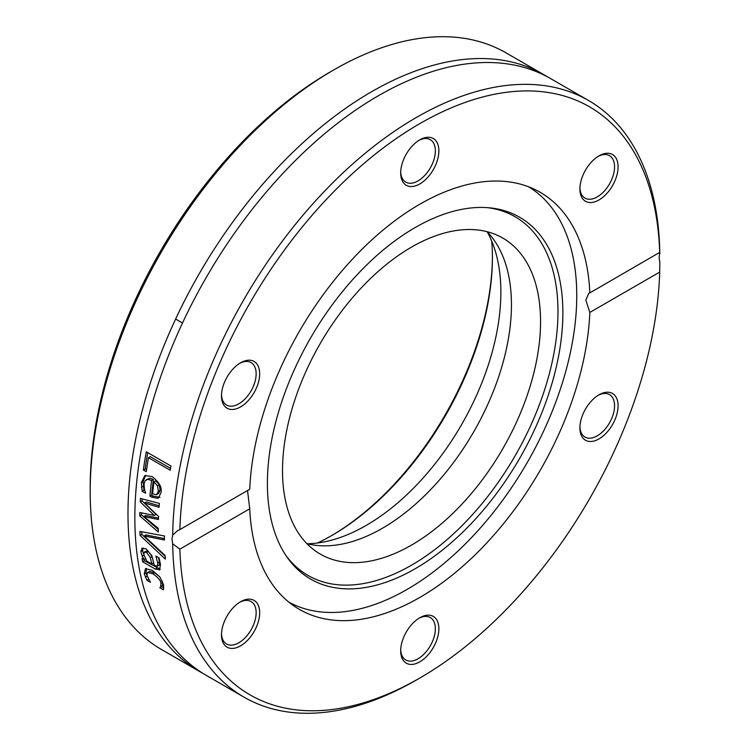 <?xml version="1.0" encoding="UTF-8"?>
<svg xmlns="http://www.w3.org/2000/svg" width="750" height="750" viewBox="0 0 750 750"><rect width="100%" height="100%" fill="white"/><g stroke="black" fill="none" stroke-linecap="round" stroke-linejoin="round"><path stroke-width="1.12" d="M317.494 543A226.838 130.969 120 0 0 332.006 535.378A226.838 130.969 120 0 0 492.403 257.569A226.838 130.969 120 0 0 491.747 241.181M492.403 256.547A229.331 132.403 -60 0 1 331.134 535.884M333.769 69.909L330.244 71.944A339.506 196.013 120 0 0 90.178 487.753L90.178 491.822A344.494 198.891 -60 0 1 333.769 69.909A344.494 198.891 -60 0 1 506.016 52.847L543.825 74.672A344.494 198.891 120 0 0 199.331 273.572A344.494 198.891 120 0 0 199.331 671.353A344.494 198.891 120 0 0 202.8 673.284M199.331 671.353L161.522 649.528A344.494 198.891 -60 0 1 90.178 491.822M547.228 76.716A344.494 198.891 120 0 0 543.825 74.672M172.697 543.816L171.966 539.044L172.697 535.05L177.572 530.747L179.869 529.594A339.506 196.013 -60 0 1 419.784 123.637A339.506 196.013 -60 0 1 659.7 252.562L659.147 257.766L659.822 262.575L659.7 272.1A339.506 196.013 -60 0 1 419.784 678.056A339.506 196.013 -60 0 1 179.869 549.131L172.697 543.816A344.494 198.891 120 0 0 244.012 697.153A344.494 198.891 120 0 0 416.259 680.091L419.784 678.056M659.822 253.809A344.494 198.891 120 0 0 588.506 100.472L550.697 78.647A344.494 198.891 120 0 0 238.987 226.884A344.494 198.891 120 0 0 206.203 675.328L244.012 697.153M588.506 100.472A344.494 198.891 120 0 0 324.797 190.922A344.494 198.891 120 0 0 172.697 535.05M165.094 555.422A344.494 198.891 120 0 0 165.366 559.116L140.081 535.406A344.494 198.891 -60 0 1 139.922 531.413L164.409 535.959A344.494 198.891 120 0 0 164.447 540L144.178 535.931L165.094 555.422M159.863 569.728L155.241 569.044L142.584 561.741A344.494 198.891 -60 0 1 142.125 558.403L144.084 559.538L142.2 556.191L140.831 551.597L142.041 548.203L146.128 548.841L151.884 555.684L154.303 565.434L157.528 566.044L157.734 562.903L155.869 556.219A344.494 198.891 -60 0 1 155.85 556.022L159.028 557.859L160.491 564.516L159.497 570.019M159.309 565.012L157.247 566.306L159.309 565.012L159.506 561.881L158.475 557.541M143.353 469.997A344.494 198.891 -60 0 1 146.297 451.791L170.972 466.031A344.494 198.891 120 0 0 170.213 470.259L148.463 457.697A344.494 198.891 120 0 0 146.278 471.684L143.353 469.997L145.144 468.966A342 197.456 -60 0 1 147.759 452.634M140.447 498.431L159.375 503.419A344.494 198.891 120 0 0 159.084 507.328L144.497 502.978L158.569 516.469A344.494 198.891 120 0 0 158.447 519.516L143.972 516.516L158.259 528.375A344.494 198.891 120 0 0 158.25 532.003L139.763 515.869A344.494 198.891 -60 0 1 139.828 512.512L154.275 515.438L140.241 501.853A344.494 198.891 -60 0 1 140.447 498.431M141.356 482.653L144.778 475.603L152.334 476.616C159.506 482.559 162.366 488.006 160.912 492.947L158.194 498.328L151.641 497.175L149.934 496.191A344.494 198.891 -60 0 1 151.594 480.431L147.6 479.25L145.013 480.966L144.075 484.172L144.431 489.3L145.594 493.022A344.494 198.891 120 0 0 145.575 493.238L142.172 491.278L141.356 482.653L143.128 481.622L145.716 475.191M160.762 586.228L160.903 583.378C160.988 580.875 158.306 577.659 152.869 573.75L147.647 572.456L146.981 575.344L150.375 582.131A344.494 198.891 120 0 0 150.422 582.319L146.925 580.294L144.272 573.834L145.463 568.697L152.306 570.356L159.919 577.041L163.631 585.009L163.397 589.809L159.9 587.794A344.494 198.891 -60 0 1 159.863 587.606L162.572 585.188L162.403 581.231M179.869 529.594L249.731 489.262A240.797 139.022 120 0 1 358.556 252.741A240.797 139.022 120 0 1 540.178 192.309A240.797 139.022 120 0 1 589.847 292.894L659.738 252.366M247.528 490.528L249.731 508.8L179.869 549.131M147.206 576.206L146.072 572.794L146.4 568.416M159.731 576.797L154.659 572.709L149.438 571.425L147.647 572.456M163.809 587.953L161.709 586.744A342 197.456 -60 0 1 161.662 586.566L162.572 585.188M146.925 580.294L148.575 579.347M145.397 577.247L147.169 576.225M159.863 587.606L161.662 586.566M159.9 587.794L161.709 586.744M159.966 497.297L153.412 496.144L151.706 495.169A342 197.456 -60 0 1 153.375 479.4L149.972 478.209L146.297 479.662M149.934 496.191L151.706 495.169M151.594 480.431L153.375 479.4M142.172 491.278L143.944 490.247L143.128 481.622M144.816 490.753L143.944 490.247M156.487 494.719L158.634 493.528L160.153 490.219L159.225 484.8L155.756 480.778L153.975 481.8A344.494 198.891 120 0 0 152.644 493.866L156.487 494.719L158.372 491.25L157.444 485.831L159.225 484.8M157.444 485.831L153.975 481.8M158.503 518.147L145.734 515.494L143.972 516.516M159.197 505.809L146.259 501.956L144.497 502.978M154.275 515.438L156.037 514.416L142.012 500.831A342 197.456 -60 0 1 142.125 498.881M158.25 529.462L141.525 514.856A342 197.456 -60 0 1 141.562 512.869M140.241 501.853L142.012 500.831M139.763 515.869L141.525 514.856M146.541 469.772L145.144 468.966M148.463 457.697L150.262 456.656L170.55 468.366M160.228 569.222L144.375 560.709A342 197.456 -60 0 1 144.197 559.472M143.972 555.169L142.603 550.575L143.044 547.941M153.6 562.978L152.119 556.538L148.434 551.484L146.859 550.894L144.347 552.094L143.841 554.475L146.681 561.038L151.828 564L153.6 562.978M151.828 564L150.347 557.559L146.662 552.506L144.431 552.047M142.2 556.191L143.925 555.188M142.584 561.741L144.375 560.709M144.084 559.538L145.35 558.806M144.178 535.931L145.941 534.909L164.428 538.622M165.15 556.247L141.853 534.384A342 197.456 -60 0 1 141.731 531.759M140.081 535.406L141.853 534.384M659.7 272.1L589.847 312.431L585.825 300.103L588.759 293.353L589.847 292.894M250.125 360.234A27.009 15.591 120 0 0 240.581 362.794A27.009 15.591 120 0 0 221.484 395.869A27.009 15.591 120 0 0 250.125 398.428A27.009 15.591 120 0 0 250.125 360.234M608.541 191.494A27.009 15.591 120 0 0 617.438 161.55A27.009 15.591 120 0 0 598.997 155.859A27.009 15.591 120 0 0 579.9 188.934A27.009 15.591 120 0 0 608.541 191.494M438.881 150.881A27.009 15.591 120 0 0 419.784 139.856A27.009 15.591 120 0 0 400.688 172.931A27.009 15.591 120 0 0 419.784 183.956A27.009 15.591 120 0 0 438.881 150.881M249.731 508.8A240.797 139.022 120 0 0 299.391 609.384A240.797 139.022 120 0 0 481.013 548.953A240.797 139.022 120 0 0 589.847 312.431M231.028 610.2A27.009 15.591 120 0 0 221.484 634.809A27.009 15.591 120 0 0 240.581 645.834A27.009 15.591 120 0 0 259.678 612.759A27.009 15.591 120 0 0 240.581 601.734A27.009 15.591 120 0 0 231.028 610.2M589.444 441.469A27.009 15.591 120 0 0 617.438 411.909A27.009 15.591 120 0 0 598.997 394.809A27.009 15.591 120 0 0 579.9 427.884A27.009 15.591 120 0 0 589.444 441.469M400.688 650.822A27.009 15.591 120 0 0 419.784 661.847A27.009 15.591 120 0 0 438.881 628.772A27.009 15.591 120 0 0 419.784 617.747A27.009 15.591 120 0 0 400.688 650.822M239.672 602.278A24.516 14.156 -60 0 1 251.072 601.538A24.516 14.156 -60 0 1 251.072 629.841A24.516 14.156 -60 0 1 226.556 643.997A24.516 14.156 -60 0 1 221.503 633.759M239.672 363.337A24.516 14.156 -60 0 1 247.481 361.481A24.516 14.156 -60 0 1 251.072 362.597A24.516 14.156 -60 0 1 251.072 390.9A24.516 14.156 -60 0 1 226.556 405.056A24.516 14.156 -60 0 1 221.503 394.809M418.884 140.4A24.516 14.156 -60 0 1 430.275 139.659A24.516 14.156 -60 0 1 435.356 150.881A24.516 14.156 -60 0 1 424.659 175.547A24.516 14.156 -60 0 1 405.769 182.119A24.516 14.156 -60 0 1 400.706 171.872M598.088 156.403A24.516 14.156 -60 0 1 609.487 155.662A24.516 14.156 -60 0 1 605.897 189.225A24.516 14.156 -60 0 1 584.972 198.122A24.516 14.156 -60 0 1 579.919 187.884M598.088 395.353A24.516 14.156 -60 0 1 609.487 394.613A24.516 14.156 -60 0 1 610.978 420.084A24.516 14.156 -60 0 1 588.562 438.178A24.516 14.156 -60 0 1 584.972 437.072A24.516 14.156 -60 0 1 579.919 426.825M418.884 618.291A24.516 14.156 -60 0 1 430.275 617.55A24.516 14.156 -60 0 1 430.275 645.853A24.516 14.156 -60 0 1 405.769 660A24.516 14.156 -60 0 1 400.706 649.763M415.134 227.559A208.941 120.628 120 0 0 287.128 386.878A208.941 120.628 120 0 0 287.297 557.494A208.941 120.628 120 0 0 519.6 458.475A208.941 120.628 120 0 0 489.197 207.787A208.941 120.628 120 0 0 415.134 227.559M286.078 555.722A207.084 119.559 120 0 0 515.081 455.869A207.084 119.559 120 0 0 487.05 207.619M411.534 247.097A182.466 105.347 120 0 0 292.331 407.897A182.466 105.347 120 0 0 320.306 554.109A182.466 105.347 120 0 0 502.772 448.762A182.466 105.347 120 0 0 502.772 238.069A182.466 105.347 120 0 0 411.534 247.097M306.909 543.675A182.466 105.347 120 0 0 473.653 431.944A182.466 105.347 120 0 0 487.041 231.684M307.219 543.75A190.444 109.95 120 0 0 461.428 424.884A190.444 109.95 120 0 0 487.256 231.909M288.844 602.119A239.803 138.45 120 0 0 527.091 462.797A239.803 138.45 120 0 0 528.619 186.806M160.903 583.378L162.703 582.337M152.869 573.75L154.659 572.709M144.272 573.834L146.072 572.794M151.641 497.175L153.412 496.144M141.441 487.238L143.222 486.216M158.372 491.25L160.153 490.219M146.662 552.506L148.434 551.484M150.347 557.559L152.119 556.538M157.734 562.903L159.506 561.881M140.831 551.597L142.603 550.575M155.241 569.044L157.031 568.022M175.631 319.041L182.503 323.006"/></g></svg>
